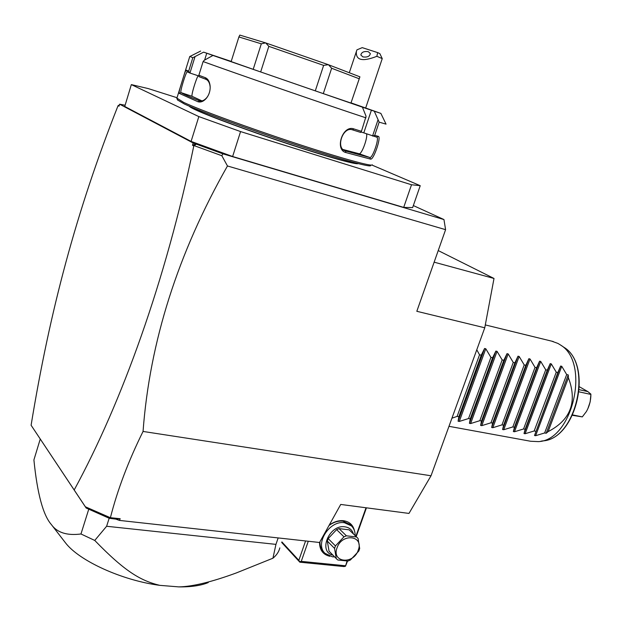 <?xml version="1.0" encoding="UTF-8"?>
<svg xmlns="http://www.w3.org/2000/svg" width="622" height="622" viewBox="0 0 622 622"><rect width="100%" height="100%" fill="white"/><g stroke="black" fill="none" stroke-linecap="round" stroke-linejoin="round"><path stroke-width="0.93" d="M438.222 250.573L494.008 278.462L484.763 327.786L431.023 475.768L408.973 513.422L340.724 504.442L319.545 542.493L119.385 520.404L115.879 519.129L109.169 518.258L106.619 526.266L94.746 540.44L80.969 533.979L88.767 509.161M125.115 105.242L119.634 104.201L193.201 142.998L222.894 153.821L443.952 219.558L445.593 229.673L227.465 165.973C177.845 253.341 149.708 341.828 143.052 431.443L431.023 475.768M445.593 229.673L416.818 311.295L484.763 327.786M222.894 153.821L221.844 155.725L227.465 165.973M413.342 205.563L443.952 219.558M420.231 185.69L412.627 207.608L403.694 207.406L232.62 156.519L191.086 141.404L124.742 106.471L131.335 84.608L198.838 116.594L240.574 131.576L411.515 184.757L420.231 185.69L371.917 165.04M196.249 144.125L193.792 145.96L192.486 145.268L195.914 143.946M192.486 145.268L193.201 142.998M119.634 104.201L119.043 106.168L118.071 105.654C76.218 211.55 49.846 310.751 31.1 425.246L85.362 506.774L110.242 517.667L110.024 518.476M193.792 145.96C165.763 280.763 121.749 402.613 74.29 489.786M118.071 105.654L119.401 104.978M109.169 518.258L86.147 508.018L31.1 425.246M115.879 519.129L120.178 518.725L110.242 517.667M119.385 520.404L120.178 518.725M143.052 431.443C128.42 460.988 117.535 489.716 110.413 517.636M194.406 145.727L221.844 155.725M86.147 508.018L85.362 506.774M90.307 509.838L109.651 518.313M89.599 509.535L88.907 509.278M106.619 526.266L275.95 544.374L278.166 537.921M94.746 540.44C124.765 571.393 140.362 580.606 159.722 585.341L178.771 586.888C192.54 586.632 211.737 581.974 236.344 572.932L272.934 558.214L275.95 544.374M272.934 558.214C276.603 555.174 278.905 551.73 279.838 547.881M40.181 439.28L33.907 459.915C37.281 493.565 43.073 515.086 51.307 524.494C57.123 532.642 67.013 535.799 80.969 533.979M159.722 585.341C122.06 580.427 79.173 560.85 65.458 542.804L64.548 541.622M208.253 582.565C200.937 585.605 191.109 587.044 178.771 586.888M434.133 262.165L494.008 278.462M347.084 561.067L345.467 566.238L347.519 561.06M356.219 536.576L366.436 507.824M281.89 541.925L298.832 560.321L305.581 540.946M298.832 560.321L299.75 561.697L301.266 561.371L308.279 541.249M355.893 536.265L366.024 507.77M345.42 565.763L301.266 561.371M329.162 525.209C333.89 521.718 338.702 520.217 343.601 520.723C349.478 521.671 353.102 525.022 354.47 530.776M329.862 556.293C323.051 554.653 319.615 550.058 319.545 542.493M281.704 542.47L299.851 562.195L343.966 566.564L345.467 566.238M299.851 562.195L299.75 561.697M328.976 525.551C333.509 522.146 338.143 520.684 342.862 521.158L349.766 524.315L351.422 525.901C353.941 528.366 355.185 531.592 355.17 535.573M334.62 556.892L332.482 556.822L324.964 553.292C314.475 543.776 329.652 520.046 344.51 522.744L351.422 525.901M324.964 553.292L323.362 551.644C320.952 549.071 319.825 545.751 319.988 541.7M332.918 555.151C317.725 551.768 329.365 524.159 344.93 526.826C349.261 527.472 352.091 529.827 353.42 533.886M336.619 529.625L339.037 528.622L349.113 529.82L356.546 536.98L346.4 535.814L343.966 536.833L335.437 545.906L334.558 548.41L327.304 541.078L328.175 538.59L336.619 529.625L343.966 536.833M329.046 551.146L336.727 559.046L329.046 551.146L327.304 541.078M336.727 559.046L337.839 560.01L347.993 561.044L350.396 560.01L358.808 551.03L359.687 548.557L358.07 538.45L349.113 529.82M339.037 528.622L346.4 535.814M357.331 537.649L356.546 536.98M336.284 558.564L334.558 548.41M328.175 538.59L335.437 545.906M358.256 550.136C364.095 535.441 341.882 532.805 337.046 547.834C331.332 562.716 353.576 564.908 358.256 550.136M177.037 97.732L148.269 88.588L131.335 84.608M403.694 207.406L411.515 184.757M232.62 156.519L240.574 131.576M191.086 141.404L198.838 116.594M190.324 106.634L196.358 110.008C210.08 116.415 249.329 130.9 287.146 143.41C325.018 155.951 353.965 164.091 357.098 163.353M177.659 100.056L184.516 104.068C200.509 111.54 248.979 129.337 294.167 144.195C339.425 159.092 371.046 167.738 370.712 165.553M176.912 98.144L183.723 102.436C199.903 109.962 249.049 127.976 294.844 143.052C340.716 158.175 372.695 166.953 372.29 164.768M360.978 132.012L363.792 132.859L371.404 110.211L374.281 111.214L379.171 122.153L374.708 135.355L378.293 136.35C381.62 136.661 373.62 160.165 370.58 159.123L345.918 152.561C334.411 149.809 342.636 124.695 353.832 128.91L361.436 131.32L366.078 116.275L362.408 107.163L212.981 55.451L204.187 60.311L203.114 61.562L198.861 75.254L205.322 77.688C208.067 78.901 209.676 81.739 210.15 86.217C210.368 90.695 209.155 94.661 206.52 98.113C203.612 101.448 200.719 102.638 197.843 101.689L179.338 93.409L180.955 92.577C183.086 93.992 189.197 96.705 199.273 100.717L199.973 100.927M379.171 122.153L386.052 124.136L380.866 113.391L351.189 102.918M203.114 61.562C234.028 72.852 328.579 105.522 365.961 117.846M205.322 77.688L205.952 79.313L199.024 76.685L198.861 75.254M212.981 55.451L206.745 53.22L204.615 60.077M197.843 101.689L199.833 100.896M205.952 79.313L205.968 79.321C208.323 80.362 209.715 82.858 210.143 86.816L210.174 88.192M208.075 95.772L206.869 97.537C204.35 100.43 201.862 101.51 199.405 100.772M179.338 93.409C178.895 92.896 179.222 90.789 180.326 87.072L183.941 75.371C185.076 71.81 185.931 70.084 186.499 70.2L188.66 71.188L192.812 57.745L203.604 52.139L206.745 53.22M189.974 56.431L192.812 57.745M186.499 70.2L187.354 71.864L189.764 72.976L188.66 71.188M198.947 76.024L189.764 72.976M189.951 73.038L194.943 56.913M231.205 61.407L203.604 52.139M374.281 111.214L380.866 113.383M371.404 110.211L362.408 107.163M238.895 36.955L239.828 35.089L265.586 42.887L261.31 43.82L238.895 36.955L231.151 61.578L260.665 71.95L268.836 46.347L265.718 42.926L328.346 64.696L359.913 76.825L350.956 103.042L323.3 93.611L331.635 68.257L359.057 78.706M323.3 93.611L260.665 71.95M350.956 103.042L359.438 78.147M363.792 132.859L376.707 137.159C379.77 137.314 372.625 158.486 369.833 157.498L345.272 150.889C335.312 148.16 342.971 126.142 352.487 129.843L360.698 132.432L361.436 131.32M377.904 120.163L372.555 136.008M372.749 136.078L374.708 135.355M378.293 136.35L376.707 137.159M370.58 159.123L369.833 157.498L359.081 153.72C361.817 154.785 368.185 136.498 366.459 133.823M345.918 152.561L345.459 150.952L344.565 150.594M353.832 128.91L352.518 129.85M343.064 149.513L359.081 153.72M253.193 69.353L261.31 43.82M331.635 68.257L328.486 64.75M328.346 64.696L323.634 65.388L315.292 90.859M268.836 46.347L323.634 65.388M198.208 75.783C196.622 77.245 190.736 95.967 192.182 96.356L201.971 100.896M192.182 96.356L180.955 92.577C179.68 92.18 186.32 70.667 187.354 71.864M365.682 107.979L382.242 58.608L376.87 56.299L377.647 52.606L379.863 53.648L382.235 58.6M349.284 72.743L356.942 49.846L362.222 47.637L377.647 52.606M356.406 51.261C355.535 60.311 362.362 61.998 376.87 56.299M362.89 56.905C367.213 57.504 369.701 56.408 370.354 53.593L368.294 51.673C363.971 51.074 361.491 52.186 360.846 55L362.89 56.905M551.652 341.144L557.95 343.437L560.445 344.969C590.542 362.463 572.808 440.384 538.458 441.62L530.613 441.255L448.975 426.319M476.771 349.789L479.539 354.789L481.249 355.178L484.577 348.483L485.782 348.755L490.921 357.37L492.608 357.751L495.866 351.088L497.056 351.36L502.164 359.913L503.828 360.293L507.008 353.661L508.174 353.926L513.259 362.432L514.907 362.805L518.002 356.196L519.16 356.468L524.214 364.92L525.839 365.285L528.863 358.707L530.006 358.972L535.037 367.369L536.638 367.734L539.585 361.188L540.72 361.444L545.719 369.795L547.298 370.152L550.182 363.629L551.294 363.886L556.27 372.181L557.833 372.539L560.64 366.047L561.744 366.304L566.689 374.545L568.236 374.895L568.43 377.818L548.091 431.637C570.669 419.951 577.449 402.014 568.43 377.818M548.091 431.637L546.194 433.254L544.639 432.959L535.62 435.703L534.516 435.493L557.833 372.539M551.294 363.886L525.123 433.736L534.166 430.976L535.736 431.271M525.123 433.736L524.004 433.534L525.162 429.266L547.298 370.152M540.72 361.444L514.487 431.754L523.568 428.97L525.162 429.266M514.487 431.754L513.352 431.544L514.456 427.244L536.638 367.734M530.006 358.972L503.727 429.74L512.839 426.933L514.456 427.244M503.727 429.74L502.576 429.53L503.61 425.184L525.839 365.285M519.16 356.468L492.826 427.711L501.977 424.88L503.61 425.184M492.826 427.711L491.66 427.493L492.632 423.108L514.907 362.805M508.174 353.926L481.793 425.642L490.976 422.797L492.632 423.108M481.793 425.642L480.612 425.425L481.514 421.001L503.828 360.293M497.056 351.36L470.613 423.559L479.834 420.682L481.514 421.001M470.613 423.559L469.423 423.333L470.248 418.87L492.608 357.751M485.782 348.755L459.293 421.444L468.553 418.544L470.248 418.87M459.293 421.444L458.087 421.218L458.842 416.709L481.249 355.178M451.922 418.209L457.123 416.382L458.842 416.709M544.639 432.959L566.689 374.545M568.236 374.895L546.194 433.254M534.166 430.976L556.27 372.181M523.568 428.97L545.719 369.795M512.839 426.933L535.037 367.369M501.977 424.88L524.214 364.92M490.976 422.797L513.259 362.432M479.834 420.682L502.164 359.913M468.553 418.544L490.921 357.37M457.123 416.382L479.539 354.789M572.512 415.325L582.309 416.888L572.699 414.936M582.309 416.888L586.383 411.554C589.361 406.329 590.861 400.622 590.892 394.426L579.16 391.868M590.892 394.426L590.177 401.843L587.876 408.646M579.525 386.845L587.829 391.58L579.362 389.722M590.892 394.13L587.829 391.58M358.132 163.609C356.515 164.923 327.918 157.008 289.152 144.218C250.441 131.46 209.614 116.423 195.557 109.845C191.646 108.026 189.562 106.805 189.306 106.199M563.128 346.757L563.96 347.317C593.186 364.337 576.05 439.668 542.672 440.897L540.883 441.2M561.744 366.304L535.62 435.703M560.64 366.047L534.516 435.493M550.182 363.629L524.004 433.534M539.585 361.188L513.352 431.544M528.863 358.707L502.576 429.53M518.002 356.196L491.66 427.493M507.008 353.661L480.612 425.425M495.866 351.088L469.423 423.333M484.577 348.483L458.087 421.218M65.458 542.804L51.307 524.494M210.15 86.217L210.143 86.816M206.52 98.113L206.869 97.537M176.811 98.455L180.326 87.072M183.941 75.371L189.772 56.47M200.634 51.058L189.827 56.509M344.743 150.687L345.272 150.889M177.736 100.22L176.881 98.579M485.3 324.925L553.292 341.54M560.445 344.969L563.96 347.317C593.497 364.904 576.578 439.241 542.672 440.897"/></g></svg>
